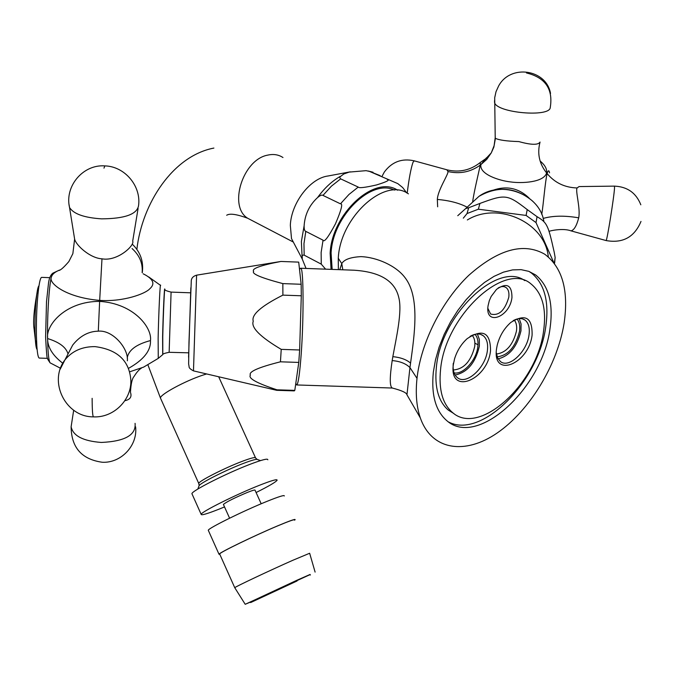 <?xml version="1.0" encoding="UTF-8"?>
<svg xmlns="http://www.w3.org/2000/svg" width="676" height="676" viewBox="0 0 676 676"><rect width="100%" height="100%" fill="white"/><g stroke="black" fill="none" stroke-linecap="round" stroke-linejoin="round"><path stroke-width="1.01" d="M417.007 378.349C420.886 342.859 441.707 301.2 468.73 275.377C498.237 249.241 523.562 242.185 544.712 254.193C562.381 267.451 568.846 290.443 564.114 323.162C557.447 364.913 529.654 410.611 497.418 432.834C465.257 455.151 431.668 450.469 420.328 417.903C416.509 406.749 415.402 393.559 417.007 378.349L409.952 367.583L410.569 363.088C414.439 334.95 420.219 296.849 404.899 277.498C396.035 265.66 376.659 257.193 360.959 256.635C350.514 257.193 344.118 259.508 341.769 263.598L339.783 269.69M433.324 372.222C431.144 394.792 435.597 410.907 446.692 420.565C477.315 448.349 542.659 388.007 550.027 328.443C553.534 303.38 548.726 285.551 535.612 274.946L528.818 271.355L521.078 269.648L512.552 269.901L503.459 272.149L494.029 276.357L484.498 282.45L475.127 290.283L466.17 299.654L457.88 310.326L450.478 322.013L444.174 334.383L439.13 347.109L435.488 359.835L433.324 372.222M338.372 269.631L338.27 258.257C340.163 216.928 385.134 176.504 408.414 193.86M392.536 388.041L392.308 388.032C389.655 386.765 389.613 377.614 392.173 360.587L392.84 356.658C396.263 337.789 402.414 311.45 398.798 297.609C395.781 284.368 384.948 272.2 354.063 270.214L300.795 268.245M295.902 383.824L296.705 384.957L392.308 388.032C401.798 390.508 406.682 392.764 406.952 394.809L409.952 367.583C405.887 363.578 399.964 361.246 392.173 360.587M296.705 384.957L296.882 384.864C298.386 383.022 299.831 372.603 301.234 353.599C303.921 316.824 303.541 266.919 300.735 268.228L300.068 268.845M281.224 349.374L280.447 361.812C258.384 367.355 248.371 371.783 250.407 375.104C247.957 378.306 256.821 383.207 276.991 389.815L276.628 390.297L193.48 370.879L196.589 275.166L280.946 261.46C260.488 265.372 251.396 268.668 253.652 271.329C251.447 273.797 261.181 277.887 282.847 283.607L282.898 295.125C261.054 306.144 251.168 314.847 253.255 321.235C250.779 327.463 260.099 336.842 281.224 349.374L299.637 349.991L298.775 362.42L294.804 390.382L294.17 390.872M299.637 349.991L301.285 295.784L301.158 284.266L298.707 262.119L280.946 261.46M282.847 283.607L301.158 284.266M282.898 295.125L301.285 295.784M280.447 361.812L298.775 362.42M169.161 352.306L188.68 352.821M128.694 368.259C143.718 359.793 150.976 350.565 150.469 340.569C152.328 327.961 134.127 303.516 99.634 301.386C65.978 301.243 45.596 324.776 47.607 338.549C47.54 347.194 52.593 355.415 62.75 363.206M59.665 270.028L58.516 270.518C54.393 272.36 51.993 274.583 51.317 277.194C48.309 283.295 66.223 297.584 99.685 300.397C123.776 302.003 145.67 293.578 149.751 288.813C155.472 283.835 153.283 278.833 143.177 273.805M60.494 368.302L59.691 367.896M158.184 358.424L143.582 367.136L129.885 371.741M141.352 368.192C139.18 369.417 136.729 372.214 133.983 376.574C132.133 378.577 130.95 383.824 130.443 392.325C132.04 396.804 130.181 399.592 124.849 400.716M127.35 360.815C128.837 349.019 113.027 329.711 98.299 331.172C88.472 331.35 79.945 335.98 72.712 345.056L68.377 353.328M37.121 349.492C36.335 348.841 35.743 345.613 35.338 339.808L35.008 332.017C34.814 317.931 35.397 305.349 36.774 294.28L38.659 288.06C36.927 302.087 36.183 318.066 36.419 335.98L36.834 345.85C37.374 353.607 38.177 357.68 39.225 358.069L39.385 358.069M38.659 288.06C39.673 280.726 40.721 277.168 41.777 277.371L49.754 277.659M74.123 236.008L74.622 239.076C75.94 245.211 90.043 258.207 101.983 258.824C117.472 261.713 134.98 245.244 132.699 241.129L138.09 208.453M276.991 389.815L294.804 390.382M467.353 219.953C497.95 201.042 545.219 222.598 548.295 256.863M463.313 218.171L467.032 213.548L478.363 209.205L526.089 215.433L536.017 222.59L553.737 262.516M554.337 263.285L555.14 257.505L554.616 263.108M555.14 257.505L554.219 252.232C548.211 225.497 547.399 222.767 537.057 216.683L536.017 222.59M526.089 215.433L527.221 209.585L537.057 216.683M527.221 209.585C507.262 194.206 505.437 194.029 479.918 203.442L478.363 209.205M467.032 213.548L468.679 207.76L479.918 203.442M468.679 207.76L465.663 208.58L457.762 215.703M472.685 201.6C474.037 191.443 478.878 171.949 480.23 165.121L480.323 162.468M549.537 172.836C548.98 169.904 548.177 170.149 547.121 173.555C545.135 181.683 543.479 203.966 541.755 214.393M488.427 156.638L486.289 157.964L480.889 164.64C479.242 174.29 499.387 180.729 510.549 181.92C521.517 183.559 543.91 182.512 546.605 172.929C547.154 169.042 544.991 165.071 540.124 161.023M480.889 164.64L486.779 159.342L491.266 152.894L486.069 158.463L480.56 162.274C470.623 170.2 459.562 172.752 447.385 169.921M437.659 206.805L437.33 199.437C437.879 189.787 448.382 174.661 447.977 171.535L446.828 169.769L414.244 160.846L413.011 162.291C410.949 168.239 409.005 178.523 407.197 193.142M548.996 231.445C549.106 230.896 563.133 227.812 570.983 230.862L606.11 240.563C607.056 240.876 614.171 196.454 614.535 187.827L614.433 186.128L579.045 186.568L577.118 187.962C575.158 190.809 580.676 208.208 578.698 217.824C576.645 225.809 574.068 230.161 570.983 230.862L570.62 230.761M495.229 136.273L495.263 138.242C498.744 140.084 506.611 141.2 518.864 141.58C531.108 145.01 538.172 145.171 540.065 142.061M332.153 269.403L331.088 253.001C332.769 216.05 371.285 178.456 394.514 190.091M387.187 179.41C390.356 179.943 386.816 181.785 376.566 184.937C365.04 187.573 358.939 188.283 358.246 187.075L340.425 178.76L339.631 177.146L343.729 174.011L349.171 172.093L366.096 170.665L369.535 171.417L397.801 183.619L402.659 187.531L406.673 192.863M340.459 203.831C343.095 203.189 341.422 209.873 335.431 223.883C328.291 237.251 324.159 242.684 323.043 240.174L305.797 231.369C304.631 231.116 304.073 229.249 304.124 225.776C304.876 214.537 309.371 205.124 317.602 197.536C320.255 195.339 322.046 194.629 322.967 195.406L340.459 203.831L348.96 194.468L358.246 187.075M350.286 171.839L328.037 175.988C310.216 178.185 291.263 202.859 290.325 225.277L291.508 238.594L302.248 259.035L302.256 255.325L303.946 255.038L321.261 264.139L325.612 269.166M302.248 259.035L306.051 268.44M291.508 238.594L297.423 249.858M192.136 494.181L191.916 493.683C191.663 490.945 226.477 473.276 249.833 464.387C262.009 459.756 268 458.227 267.814 459.798M191.916 493.683L201.144 514.326C201.068 511.977 236.059 494.494 259.339 485.326C271.473 480.552 277.397 478.845 277.118 480.222C275.8 482.089 268.786 486.188 256.094 492.525M224.525 506.915L219.97 508.783C207.414 513.785 201.144 515.636 201.144 514.326M223.477 504.583L223.393 504.406C226.621 501.795 234.656 497.789 247.509 492.373C252.613 490.362 255.122 489.635 255.038 490.201L261.19 503.772M208.428 530.609L208.276 530.254C208.335 528.201 243.445 510.87 266.674 501.491C278.782 496.598 284.655 494.764 284.3 495.981M208.276 530.254L218.999 554.236C219.269 552.638 254.582 535.527 277.718 525.827C289.776 520.765 295.573 518.729 295.116 519.709L294.567 520.19M218.999 554.236L219.844 554.404M294.483 519.996C294.93 519.033 289.227 521.035 277.371 526.012C254.615 535.553 219.903 552.376 219.641 553.948L219.751 554.202M309.633 553.264L292.902 560.252C270.273 570.24 235.29 586.76 234.741 587.689L245.202 604.293L310.149 574.583M245.202 604.293L250.416 602.096M310.368 575.056L310.098 574.456L296.772 580.321L250.357 601.961M297.068 580.971L250.635 602.569L297.068 580.971M448.594 422.01C481.557 439.425 538.865 381.517 545.819 326.364C549.284 301.344 544.442 283.531 531.294 272.927L528.911 271.389M453.9 413.585L448.315 410.104C438.403 401.527 434.423 387.221 436.383 367.195C440.718 315.286 497.781 260.75 524.804 280.625M440.575 369.502C445.104 315.971 504.887 260.801 530.939 283.878C542.414 293.19 546.639 308.839 543.605 330.851C537.217 383.512 479.394 436.89 452.43 412.461C442.535 403.885 438.58 389.57 440.575 369.502M453.326 364.719L454.542 358.905C457.027 350.836 461.218 344.101 467.108 338.701C482.706 328.435 490.514 332.457 490.531 350.76C487.531 380.411 448.923 395.654 453.326 364.719M496.59 348.486L497.232 345.09C499.615 335.93 504.135 328.392 510.794 322.469C525.404 313.309 532.502 317.543 532.088 335.169C528.7 364.313 491.858 378.864 496.59 348.486M488.038 305.882L489.306 300.676L491.165 296.46L496.539 289.353C506.814 282.281 511.952 285.002 511.96 297.516C509.788 317.399 484.878 326.449 488.038 305.882M470.023 336.411C475.312 333.42 479.732 333.2 483.289 335.752C486.838 338.718 488.207 343.628 487.396 350.481C485.63 367.896 466.127 385.607 457.297 377.546C453.926 374.656 452.59 369.89 453.292 363.249M477.391 333.986L479.335 339.394L479.352 346.256C475.465 362.809 467.395 372.408 455.125 375.045M474.991 334.333C477.535 337.163 478.473 341.329 477.822 346.813C476.419 360.198 463.094 374.901 454.095 372.873M472.135 335.313C474.425 337.865 475.279 341.608 474.704 346.534C471.003 361.288 463.888 369.104 453.351 369.975M514.267 320.086C516.354 322.621 517.089 326.297 516.456 331.105C512.94 345.03 506.273 352.669 496.463 354.021M517.013 319.021C519.396 321.835 520.233 325.959 519.514 331.375C515.551 346.949 508.107 355.441 497.173 356.844M519.236 318.607L521.061 323.99L520.968 330.843C517.182 346.619 509.569 355.965 498.111 358.871M513.126 320.694C517.892 318.075 521.88 317.889 525.091 320.145C528.615 323.027 529.925 327.945 529.021 334.899C527.052 351.757 508.715 368.868 500.325 361.432L497.604 357.908L496.311 352.754M498.136 288.001C501.271 286.218 503.924 286.075 506.096 287.57C508.445 289.463 509.341 292.683 508.791 297.237C504.879 310.58 498.812 316.174 490.599 314.01L487.861 308.332M342.816 269.8L341.769 263.598L338.27 258.257M410.569 363.088C406.428 359.564 400.522 357.418 392.84 356.658M188.587 357.224L190.835 287.782M171.087 292.108C166.795 291.035 164.733 290.198 164.91 289.598C164.598 284.74 163.237 314.323 162.764 336.809L162.806 354.562C162.679 353.92 164.792 353.168 169.144 352.306L171.087 292.108L190.624 292.809M162.713 354.655L162.603 336.868C163.085 314.348 164.445 284.68 164.758 289.421M162.553 354.799L158.269 358.356L158.133 338.448C158.623 313.605 160.178 280.768 160.626 285.466M50.573 363.122L50.032 362.801C48.697 360.545 47.878 352.458 47.59 338.541C47.151 316.706 48.985 286.835 51.308 277.194L53.032 273.079M73.676 410.239L71.124 426.759C73.016 435.843 83.08 441.073 101.316 442.45C124.925 441.386 136.18 435.014 135.073 423.345M135.597 426.801C137.862 445.416 121.173 463.288 102.27 462.257C81.695 459.367 71.31 447.529 71.124 426.759L71.614 423.607M47.624 338.558C59.294 342.166 66.079 347.261 67.989 353.835L68.031 353.996M99.634 301.386L98.299 331.172M150.469 340.569C136.256 344.337 128.499 350.16 127.206 358.018M67.879 354.275L64.938 359.894C72.214 350.971 82.244 346.543 95.037 346.619C117.616 349.56 129.555 360.883 130.865 380.58C131.414 400.336 113.382 417.945 93.44 416.864C92.629 416.23 92.189 410.053 92.13 398.333M93.44 416.864C65.792 417.126 48.038 381.839 64.938 359.894L60.232 369.147M132.057 248.54C139.543 255.291 142.906 263.319 142.154 272.614M36.834 345.85L35.338 339.808L34.096 328.967C32.972 322.435 33.868 310.875 36.774 294.28C37.484 289.167 38.219 286.337 38.98 285.787M99.685 300.397L101.983 258.824M60.502 368.259L50.032 362.801L47.65 359.1C47.506 355.72 47.126 366.172 45.596 337.062L46.509 301.682L48.528 282.965C49.213 278.056 50.658 274.786 52.872 273.163L58.558 270.501C60.215 270.603 63.645 267.62 68.859 261.553L72.856 253.669L74.622 239.076L69.535 207.481C73.498 213.929 84.187 217.723 101.611 218.855C124.612 218.678 136.924 214.334 138.529 205.808C141.428 186.187 124.849 166.364 104.856 165.89L103.977 168.138M104.695 165.882C83.055 164.319 64.516 186.179 69.535 207.481L69.087 204.752M532.781 201.245C515.957 187.193 498.018 185.562 478.954 196.37C501.744 179.715 539.896 194.426 543.859 221.458M492.627 190.387C506.434 185.444 518.577 187.987 529.046 198.026M480.23 165.121C470.538 172.076 459.781 174.214 447.977 171.535M467.158 207.202C459.3 203.07 449.354 200.485 437.33 199.437M543.149 218.441C552.833 215.652 564.68 215.45 578.698 217.824M547.121 173.555C554.734 182.757 564.73 187.565 577.118 187.962M640.992 221.441C634.434 237.149 622.807 243.529 606.11 240.563L606.009 240.538M546.605 172.929C539.355 163.845 537.133 153.731 539.921 142.568M491.266 152.894L494.105 145.653L495.17 137.963M494.528 100.614L494.578 102.676C497.088 112.943 550.027 117.556 550.264 107.492C553.238 89.055 545.312 77.546 526.477 72.957M331.079 269.369L330.133 253.28C331.857 213.667 374.538 174.577 397.674 190.226M321.261 264.139L321.134 252.494L323.043 240.174M302.062 256.179L301.386 241.535L304.124 225.776M317.602 197.536C324.243 188.317 331.781 181.269 340.205 176.411M369.535 171.417L380.174 175.642M322.967 195.406L331.409 186.162L340.645 178.87M305.797 231.369L303.972 243.597L304.166 255.148M282.974 157.533C278.554 154.627 273.467 153.824 267.704 155.125C242.794 159.544 228.184 206.357 247.619 218.221L252.165 220.596M160.753 398.705L160.457 398.054C159.747 394.683 185.173 380.892 202.901 375.121L206.636 373.946M257.083 459.359L255.638 458.049C255.731 456.832 251.193 457.948 242.016 461.412C224.508 468.02 198.567 481.244 198.736 483.416L198.93 483.822M260.471 460.61L257.505 459.511C256.508 458.911 251.852 460.204 243.529 463.364C226.671 469.761 201.507 482.351 199.158 485.529L198.845 486.348M219.641 553.948L234.792 587.807M420.32 417.895L406.952 394.801M299.51 269.369L300.566 268.237M193.48 370.879C190.311 369.18 188.857 367.761 189.094 366.629L188.629 363.899L188.984 342.064L191.257 281.63C191.131 278.419 192.905 276.264 196.589 275.166M160.465 285.331L148.745 276.957M142.273 272.732C143.785 261.553 140.439 252.013 132.251 244.12M39.225 358.069L47.421 358.339M276.585 390.314L294.313 390.88M295.758 383.672L296.882 384.864M478.954 196.37L465.663 208.58M413.965 160.77C401.721 158.15 391.835 161.919 384.306 172.076L381.965 176.453M640.823 204.794C636.15 192.947 627.379 186.72 614.484 186.128M491.275 152.869L493.869 147.098L495.238 139.374L494.697 97.75L496.015 91.708L498.575 86.063C510.253 63.941 546.335 69.07 550.534 93.465M368.31 171.011L373.051 172.253M226.68 215.255C229.722 213.21 236.701 214.199 247.619 218.221L293.316 242.05M213.895 148.069C172.794 155.962 142.087 203.484 136.873 249.343M147.926 364.896L160.457 398.054L198.736 483.416L199.158 485.529L197.806 489.069M255.444 457.635L218.678 376.76M223.393 504.406L229.595 518.196M315.109 572.09L309.692 553.39M250.34 601.927L250.635 602.569M531.294 272.927L535.612 274.946M448.315 410.104L452.43 412.461M480.661 334.392L483.289 335.752M525.091 320.145L522.616 318.911M478.008 344.794L474.882 343.154M504.389 286.742L506.096 287.57"/></g></svg>
